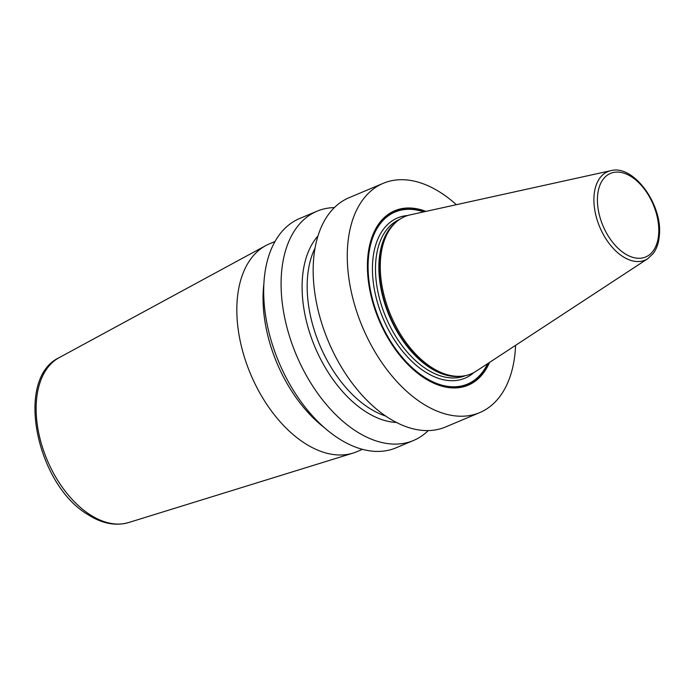<?xml version="1.0" encoding="UTF-8"?>
<svg xmlns="http://www.w3.org/2000/svg" width="694" height="694" viewBox="0 0 694 694"><rect width="100%" height="100%" fill="white"/><g stroke="black" fill="none" stroke-linecap="round" stroke-linejoin="round"><path stroke-width="1.04" d="M515.555 345.36A124.382 74.857 67.2 0 1 515.121 352.17A124.382 74.857 -112.8 0 1 479.736 412.6A124.382 74.857 -112.8 0 1 388.388 371.533A124.382 74.857 -112.8 0 1 347.815 243.759A124.382 74.857 67.2 0 1 383.201 183.329L349.091 197.695A124.382 74.857 -112.8 0 0 313.705 258.125A124.382 74.857 -112.8 0 0 354.278 385.899A124.382 74.857 -112.8 0 0 445.617 426.966L479.736 412.6M428.259 430.575A124.382 74.857 -112.8 0 1 413.537 440.473L396.144 447.795A124.382 74.857 -112.8 0 1 304.796 406.727A124.382 74.857 -112.8 0 1 264.223 278.953A124.382 74.857 -112.8 0 1 299.608 218.523L317.011 211.202A124.382 74.857 -112.8 0 1 334.369 207.593M413.537 440.473A124.382 74.857 -112.8 0 1 322.198 399.406A124.382 74.857 -112.8 0 1 281.625 271.632A124.382 74.857 -112.8 0 1 317.011 211.202M456.34 204.704A124.382 74.857 67.2 0 0 383.201 183.329M425.951 211.392A94.636 56.951 67.2 0 0 367.82 256.728A94.636 56.951 67.2 0 0 414.075 370.284A94.636 56.951 67.2 0 0 489.53 362.415M476.145 371.195A85.336 51.356 -112.8 0 1 460.903 376.261A85.336 51.356 -112.8 0 1 380.633 258.012A85.336 51.356 -112.8 0 1 396.031 222.201A85.336 51.356 -112.8 0 1 410.31 214.836L610.807 170.681A48.016 28.896 67.2 0 0 594.107 194.971A48.016 28.896 -112.8 0 0 611.336 246.223A48.016 28.896 -112.8 0 0 647.849 258.645L476.145 371.195M317.965 235.977A105.271 63.354 67.2 0 0 302.558 276.559A105.271 63.354 -112.8 0 0 396.491 422.473M324.462 427.73A113.564 68.342 -112.8 0 1 263.876 283.82M362.502 449.339L356.889 451.707A112.758 67.856 -112.8 0 1 353.099 453.087A112.758 67.856 -112.8 0 1 304.466 443.067A112.758 67.856 -112.8 0 1 239.742 338.759A112.758 67.856 -112.8 0 1 265.75 245.615A112.758 67.856 -112.8 0 1 269.385 243.872L274.998 241.503M424.65 211.679A93.907 56.509 67.2 0 0 368.167 257.11A93.907 56.509 -112.8 0 0 413.485 369.277A93.907 56.509 -112.8 0 0 488.42 363.144M487.604 363.682A93.343 56.179 -112.8 0 1 413.086 368.471A93.343 56.179 -112.8 0 1 368.488 257.37A93.343 56.179 67.2 0 1 423.696 211.896M407.838 215.496A86.932 52.319 67.2 0 0 372.808 260.163A86.932 52.319 -112.8 0 0 406.38 355.701A86.932 52.319 -112.8 0 0 473.95 372.505M399.657 219.391A84.772 51.018 67.2 0 0 375.853 260.441A84.772 51.018 -112.8 0 0 403.344 347.312A84.772 51.018 -112.8 0 0 465.44 375.636M461.206 376.243A84.772 51.018 -112.8 0 1 403.032 340.875A84.772 51.018 -112.8 0 1 379.236 259.009A84.772 51.018 67.2 0 1 396.265 221.993M396.031 222.201L394.912 223.199A84.841 51.061 67.2 0 0 379.601 258.81A84.841 51.061 -112.8 0 0 459.402 376.365L460.903 376.261M658.597 234.936A45.344 27.283 -112.8 0 1 624.617 253.492A45.344 27.283 -112.8 0 1 597.612 195.422A45.344 27.283 67.2 0 1 631.592 176.866A45.344 27.283 67.2 0 1 658.597 234.936M385.786 416.105A102.747 61.835 -112.8 0 1 307.616 276.238A102.747 61.835 67.2 0 1 315.041 248.088M128.564 522.573C115.438 526.269 101.818 523.571 87.687 514.462C36.253 484.126 14.435 378.62 59.129 357.662A89.621 53.932 -112.8 0 0 38.456 431.703A89.621 53.932 -112.8 0 0 89.899 514.61A89.621 53.932 67.2 0 0 128.564 522.573L353.099 453.087M647.849 258.645L653.366 253.345C656.68 248.738 658.658 242.969 659.3 236.021C663.169 205.381 633.796 164.174 610.807 170.681M59.129 357.662L265.75 245.615"/></g></svg>
